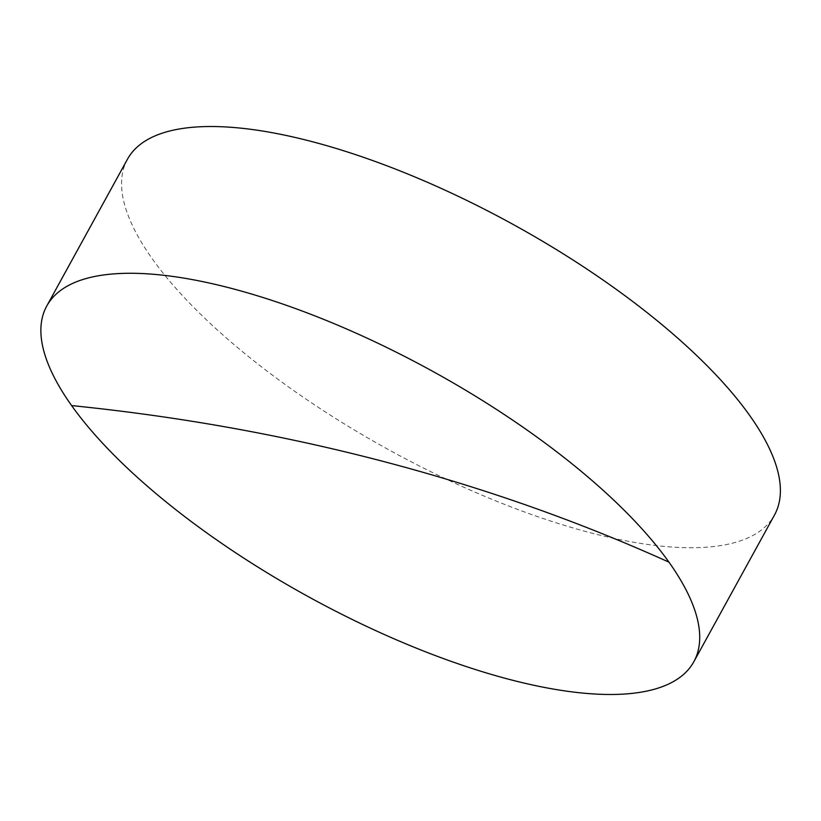 <?xml version="1.0" encoding="UTF-8"?>
<svg xmlns="http://www.w3.org/2000/svg" width="821" height="821" viewBox="0 0 821 821"><rect width="100%" height="100%" fill="white"/><g stroke="black" fill="none" stroke-linecap="round" stroke-linejoin="round"><path stroke-width="0.62" stroke-dasharray="4.11 3.08" d="M127.44 159.253A369.204 128.692 -151.2 0 0 248.394 356.488A369.204 128.692 -151.2 0 0 589.94 532.634A369.204 128.692 -151.2 0 0 774.511 514.983"/><path stroke-width="1.23" d="M231.327 288.366A369.204 128.692 28.8 0 1 668.971 562.169A369.204 128.692 28.8 0 1 693.827 661.747A369.204 128.692 28.8 0 1 509.266 679.388A369.204 128.692 28.8 0 1 71.622 405.584A369.204 128.692 28.8 0 1 46.756 306.017A369.204 128.692 28.8 0 1 231.327 288.366M693.827 661.747L774.511 514.983A369.204 128.692 -151.2 0 0 653.547 317.758A369.204 128.692 -151.2 0 0 312.001 141.612A369.204 128.692 -151.2 0 0 127.44 159.253L46.756 306.017M71.622 405.584A2491.407 1893.955 144.6 0 1 668.971 562.169"/></g></svg>
